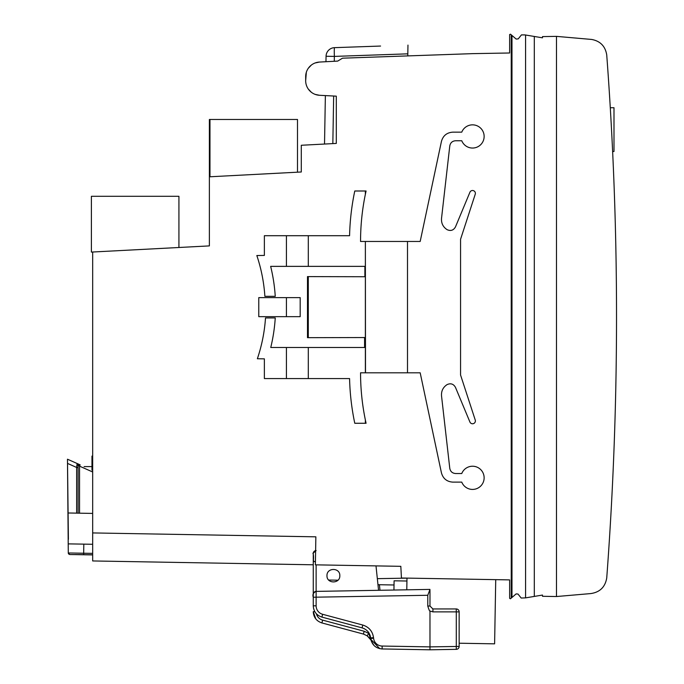 <?xml version="1.0" encoding="UTF-8"?>
<svg xmlns="http://www.w3.org/2000/svg" width="684" height="684" viewBox="0 0 684 684"><rect width="100%" height="100%" fill="white"/><g stroke="black" fill="none" stroke-linecap="round" stroke-linejoin="round"><path stroke-width="1.03" d="M92.673 456.142L91.972 456.108L91.972 470.105M313.263 564.796L92.673 560.948L92.673 252.011L209.381 245.898L209.381 176.805L301.293 171.992L301.293 145.264L336.306 143.426L336.306 96.162L319.505 95.281A14.586 14.586 0 0 1 305.671 80.712L305.671 76.625A14.586 14.586 0 0 1 319.505 62.056L337.691 61.098L342.513 58.183L472.858 53.634L509.631 52.993L509.631 34.551L510.512 34.2L511.239 34.824L511.239 598.107L510.444 598.782L509.631 598.338L509.631 579.895L401.44 578.014L400.824 566.326L315.375 564.839L315.863 536.829L92.673 532.93L315.863 536.829M366.077 423.268L365.504 423.268L365.504 420.617L366.077 423.268A233.475 233.475 0 0 1 365.367 419.976L365.367 423.268L354.774 423.268A244.513 244.513 0 0 1 349.575 378.568L308.296 378.568L308.296 347.489L364.581 347.489L364.581 337.537L307.484 337.674L307.484 276.601L364.88 276.738L364.88 266.367L308.296 266.367L308.296 235.706L349.575 235.706A244.513 244.513 0 0 1 354.774 190.998L365.367 190.998L365.367 194.29A233.475 233.475 0 0 1 366.077 190.998L365.504 190.998L365.504 193.657L366.077 190.998M178.926 247.497L178.926 196.299L91.391 196.299L91.391 252.08L92.673 252.011M209.381 176.805L209.381 119.469L297.497 119.469L297.497 172.188M209.971 176.771L209.971 119.469M324.524 144.042L325.37 95.589L319.496 95.281M319.479 95.281L315.179 94.383M311.314 92.237L308.279 89.031M305.671 80.712L306.338 72.265M308.279 68.297L311.314 65.1M315.179 62.954L319.402 62.064M319.496 62.056L325.96 61.714L326.063 56.259A8.755 8.755 -119.3 0 1 334.502 47.658L334.502 47.658A8.755 0.462 88 0 0 334.356 56.404L407.809 53.839L407.963 45.093L407.775 55.908M511.239 34.824L516.172 39.065L518.25 38.868L521.43 34.901L524.927 34.901L542.489 37.825L542.489 36.603L556.477 36.372L556.477 596.534L542.489 596.286L542.489 595.063L534.298 596.431L534.298 36.466M511.239 598.107L511.983 597.465L511.983 35.465M525.577 35.012L525.577 597.876L521.182 598.03L518.01 594.063L516.146 593.883L511.983 597.465M406.989 578.108L406.783 589.813M406.937 581.024L394.095 580.801L393.941 590.035M495.729 579.656L494.609 643.841L459.152 643.216M525.577 597.876L534.298 596.431M556.477 596.534L590.745 593.575C599.851 592.267 605.178 587.069 606.734 577.98C619.789 403.611 619.789 229.234 606.725 54.857C605.289 46.196 600.261 41.057 591.651 39.45L556.477 36.372M613.993 107.73L610.282 107.73L613.993 107.73L613.993 151.497L612.625 151.497L613.993 151.497M407.502 372.806L420.181 372.806L441.445 472.883C443.087 478.646 446.891 481.724 452.868 482.126L461.768 482.126A11.594 11.594 0 0 0 479.561 487.051A11.594 11.594 0 0 0 479.561 468.6A11.594 11.594 0 0 0 461.768 473.525L455.578 473.525C452.338 473.26 450.405 471.541 449.781 468.352L441.531 395.916C441.18 391.077 443.018 387.315 447.054 384.622C450.696 382.98 453.501 383.895 455.476 387.366L469.917 422.019A2.839 2.839 0 0 0 473.525 423.593A2.839 2.839 0 0 0 475.243 420.053L460.563 375.012L460.563 239.263L475.243 194.222A2.839 2.839 0 0 0 473.525 190.682A2.839 2.839 0 0 0 469.917 192.247L455.476 226.908C453.501 230.38 450.696 231.295 447.054 229.644C443.018 226.96 441.18 223.198 441.531 218.358L449.781 145.923C450.405 142.734 452.338 141.007 455.578 140.75L461.768 140.75A11.594 11.594 0 0 0 479.561 145.675A11.594 11.594 0 0 0 479.561 127.215A11.594 11.594 0 0 0 461.768 132.149L452.868 132.149C446.891 132.551 443.087 135.629 441.445 141.391L420.181 241.461L407.502 241.461L407.502 372.806L365.367 372.806L365.367 241.461L365.504 372.806M407.502 241.461L365.504 241.461M365.367 241.461L360.553 241.461A233.475 233.475 0 0 1 365.367 194.29L365.504 193.657M365.504 420.617L365.367 419.976A233.475 233.475 0 0 1 360.553 372.806L365.367 372.806M308.296 276.601L308.296 337.674M308.296 266.367L270.65 266.367A170.692 170.692 0 0 1 275.25 296.334L264.879 296.334C263.947 282.389 261.271 268.786 256.833 255.534L264.375 255.423L264.375 235.706L286.416 235.706L286.416 266.367M308.296 235.706L286.416 235.706M308.296 378.568L264.375 378.568L264.375 358.852L257.364 358.749A160.962 160.962 0 0 0 265.503 317.94L275.25 317.94A170.692 170.692 0 0 1 270.753 347.489L286.416 347.489L286.416 378.568M308.296 347.489L286.416 347.489M286.416 316.658L300.182 316.658L300.182 297.617L286.416 297.617L286.416 316.658L258.774 316.658L258.774 297.617L286.416 297.617M380.56 46.05L334.502 47.658M326.063 56.259L334.356 56.404L334.271 61.278M325.233 103.378L325.37 95.589M67.477 459.374L68.4 539.36M92.673 513.41L76.642 513.137L76.642 467.463A1.462 0.889 180 0 1 78.087 468.352L78.087 513.154L78.087 465.513L78.857 465.53L78.754 464.222L67.477 459.212L67.511 463.401L76.642 467.463L77.018 464.222L78.754 464.222L80.139 464.838L79.541 466.146L92.673 471.986M75.223 554.613L69.725 554.536L68.289 553.091L68.212 543.883L83.824 544.131L83.645 554.639L69.725 554.536M67.511 463.401L68.212 543.917M92.673 544.284L83.824 544.131M84.209 554.715L75.454 554.553L84.209 554.715M76.642 513.137L67.947 512.983M78.087 465.513L77.018 464.222M78.857 465.53L79.541 466.146L79.541 513.18M75.214 554.613L92.673 554.912L75.214 554.613M69.725 554.416A1.462 1.462 180 0 1 68.289 552.971L68.178 539.591A1.462 1.445 179.5 0 0 68.178 539.667M429.979 590.215L429.979 606.033L432.895 608.948L432.946 611.872L429.971 611.051L429.979 646.884L382.134 646.047A8.755 8.755 90 0 1 373.584 638.215L373.524 637.616C372.532 631.212 368.958 627.023 362.785 625.048L322.617 614.283A8.755 8.755 90 0 1 316.128 605.836L316.128 591.395L429.979 589.411L427.774 595.277L427.774 606.033C428.928 609.743 429.663 611.419 429.971 611.051M381.51 648.936L429.979 649.8L429.979 646.884L459.152 646.423A2.916 2.916 -120.1 0 1 456.288 649.338L456.288 611.872L432.946 611.872M459.152 611.872L456.288 611.872L456.237 608.948A2.916 2.916 90 0 1 459.152 611.872L459.152 646.423A2.916 2.916 -120.1 0 1 456.288 649.338L429.979 649.8L429.979 646.884M375.995 565.89L378.56 590.309L377.97 584.7L394.027 584.982M377.149 576.869L377.337 578.655L406.989 578.134M377.046 575.894L377.97 584.7M313.263 593.242L313.263 597.226C312.332 594.593 313.289 592.643 316.128 591.395L315.871 591.412M313.263 590.796L313.263 589.651M313.263 600.492L313.263 591.925M313.263 592.891L313.263 600.962M313.263 603.613L313.263 604.04M313.263 579.938L313.263 588.3M313.263 559.401A2.916 2.916 0 0 0 314.315 561.641A2.916 2.916 0 0 1 313.263 559.401L313.263 561.735M313.263 560.589L313.263 559.589M315.29 550.688A2.916 2.916 175.1 0 0 314.401 551.15L315.623 550.603A2.916 2.916 176 0 0 313.263 553.467L313.263 597.226L427.774 595.277M313.263 560.307L313.263 554.237M313.263 580.99L313.263 579.75M313.263 578.63L313.263 577.347M313.263 593.498L313.263 594.114M321.258 622.739L321.916 622.936C316.487 621.123 313.605 617.37 313.263 611.667L315.82 618.952M367.693 636.206L370.634 639.677L367.128 635.787L363.452 634.068L367.128 635.787L368.753 633.401L364.153 631.246L322.617 620.123L321.916 622.936L363.452 634.068L364.153 631.246M370.617 639.651L368.659 632.495M313.588 608.555L314.64 611.325M315.452 612.642L315.828 613.129M362.785 625.048L362.084 627.869L321.916 617.105L362.084 627.869C367.017 629.451 369.882 632.803 370.668 637.924L370.728 638.514L373.584 638.215M322.617 614.283L321.916 617.105C316.487 615.292 313.605 611.53 313.263 605.827L316.128 605.827M382.134 648.962C375.713 648.338 371.908 644.858 370.728 638.514C371.908 644.858 375.713 648.346 382.134 648.962L382.134 646.047M433.63 649.74L437.187 649.672M435.588 649.706L434.614 649.723M369.762 629.28L371.096 630.964M369.035 633.982L369.377 634.769M367.163 635.812L370.634 639.677L370.583 638.531L371.515 638.428M370.908 639.831L370.583 638.531M371.386 641.318L370.856 639.369L379.8 648.688M371.044 640.241L371.198 640.78M371.284 641.028L373.892 645.345M364.033 628.579A11.671 11.671 0 0 1 364.666 628.904M370.189 635.616A11.671 11.671 0 0 1 370.318 636.069M316.128 564.847L316.128 591.395A2.916 2.916 178.4 0 0 313.263 594.311L313.477 593.225M313.605 592.942L315.683 591.438M326.978 575.689C326.627 583.965 340.17 583.965 339.82 575.689C340.17 567.412 326.627 567.412 326.978 575.689M456.237 608.948L432.895 608.948M333.664 96.016L332.834 143.606M80.139 464.838L67.477 459.212M68.289 553.091L68.178 539.591M92.673 553.373L68.289 552.971L68.212 543.883M92.673 554.801L83.645 554.639M78.575 554.57L92.673 554.835M427.774 606.033L429.979 606.033M380.005 590.283L379.415 584.726M316.128 600.424L316.128 599.509M313.263 611.667C313.614 617.37 316.495 621.132 321.916 622.936C316.495 621.132 313.614 617.37 313.263 611.667L314.828 611.667M322.617 620.123A8.755 8.755 90 0 1 316.393 613.779M337.956 580.203L328.679 580.041M373.524 637.616L370.668 637.924M315.435 561.607L313.263 561.761C314.614 549.047 310.245 556.169 316.128 550.543M314.178 551.338A2.916 2.916 175.1 0 0 313.58 552.142L314.178 551.347M91.972 466.599L84.098 466.599M313.263 591.044L313.263 592.224M313.263 590.779L313.263 589.745M313.263 589.856L313.263 590.651M313.263 560.777L313.263 553.612M313.263 563.035L313.263 564.625L313.263 563.035M313.263 605.776C313.588 611.505 316.47 615.284 321.916 617.105C316.495 615.292 313.614 611.539 313.263 605.827L313.263 600.142M313.263 593.148L313.263 592.472M313.263 590.702L313.263 589.198M369.403 637.881L369.856 638.463M437.991 649.663L436.495 649.689M435.169 649.706L434.092 649.732M438.068 649.655L437.23 649.672M435.229 649.706L434.554 649.723M313.263 581.409L313.263 580.28M313.263 578.963L313.263 577.407"/></g></svg>
